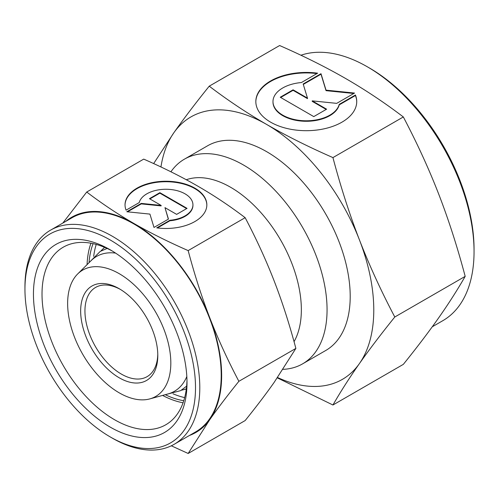 <?xml version="1.0" encoding="UTF-8"?>
<svg xmlns="http://www.w3.org/2000/svg" width="499" height="499" viewBox="0 0 499 499"><rect width="100%" height="100%" fill="white"/><g stroke="black" fill="none" stroke-linecap="round" stroke-linejoin="round"><path stroke-width="0.75" d="M157.778 354.265A51.516 29.74 60 0 1 147.124 376.639A51.516 29.74 60 0 1 107.428 362.835A51.516 29.74 60 0 1 84.942 310.996A51.516 29.74 60 0 1 95.615 287.412A51.516 29.74 60 0 1 120.315 289.376M80.657 310.996A54.541 31.493 60 0 1 119.23 288.728A54.541 31.493 60 0 1 157.796 355.531A54.541 31.493 60 0 1 119.23 377.799A54.541 31.493 60 0 1 80.657 310.996M170.82 363.047A72.96 42.128 60 0 1 149.812 398.901A72.96 42.128 60 0 1 95.945 372.984A72.96 42.128 60 0 1 67.633 303.473A72.96 42.128 60 0 1 77.676 273.957A72.96 42.128 60 0 1 135.323 285.952A72.96 42.128 60 0 1 170.82 363.047M186.826 376.52A77.856 44.954 60 0 1 168.144 393.898L149.812 398.901M186.339 388.79A81.979 47.33 60 0 1 183.588 389.694A81.979 47.33 60 0 1 181.355 390.206M184.667 397.591A99.993 57.734 60 0 1 173.016 393.805M186.308 179.74A99.993 57.734 60 0 1 261.177 212.923A99.993 57.734 60 0 1 301.352 309.76A99.993 57.734 60 0 1 294.042 341.69M170.914 171.799A118.176 68.232 60 0 1 184.412 159.169A118.176 68.232 60 0 1 275.479 190.83A118.176 68.232 60 0 1 327.063 309.76A118.176 68.232 60 0 1 302.587 363.858A118.176 68.232 60 0 1 283.002 369.347M93.687 256.411A99.993 57.734 60 0 1 96.238 244.423M100.973 250.985A81.979 47.33 60 0 1 102.538 249.313A81.979 47.33 60 0 1 104.696 247.373M77.676 273.957L91.174 260.578A77.856 44.954 60 0 1 115.562 253.093M24.95 289.227L24.95 286.75A123.633 71.376 60 0 1 50.555 230.151A123.633 71.376 60 0 1 145.827 263.272A123.633 71.376 60 0 1 199.793 387.692A123.633 71.376 60 0 1 174.182 444.291A123.633 71.376 60 0 1 112.369 438.166L110.229 436.931A120.602 69.629 60 0 1 24.95 289.227A120.602 69.629 60 0 1 110.229 239.988A120.602 69.629 60 0 1 195.508 387.692A120.602 69.629 60 0 1 110.229 436.931M50.555 230.151L71.981 217.782A123.633 71.376 60 0 1 167.252 250.903A123.633 71.376 60 0 1 221.219 375.323A123.633 71.376 60 0 1 195.614 431.916L174.182 444.291M183.775 400.703A99.993 57.734 60 0 1 165.818 394.971M186.982 380.263A102.526 59.194 60 0 1 165.774 424.774A102.526 59.194 60 0 1 86.77 397.304A102.526 59.194 60 0 1 42.016 294.129A102.526 59.194 60 0 1 63.248 247.192A102.526 59.194 60 0 1 112.4 251.091M183.071 402.78A102.526 59.194 60 0 1 162.58 395.42M187.006 382.789A108.589 62.693 60 0 1 110.229 427.119A108.589 62.693 60 0 1 33.445 294.129A108.589 62.693 60 0 1 110.229 249.799A108.589 62.693 60 0 1 187.006 382.789M188.16 250.592C168.063 241.784 149.943 232.721 133.794 223.409A124.239 71.731 60 0 1 209.873 318.056A124.239 71.731 60 0 1 221.643 375.572A124.239 71.731 60 0 1 209.873 419.497C217.951 408.014 227.619 395.283 238.878 381.311C227.619 359.929 217.951 338.846 209.873 318.056C201.814 297.254 194.579 274.768 188.16 250.592L245.152 217.683C256.411 239.065 266.079 260.154 274.157 280.943C282.216 301.745 289.457 324.231 295.876 348.408L274.157 382.384C266.079 393.867 256.411 406.591 245.152 420.563L188.16 453.472L209.873 419.497A124.239 71.731 60 0 1 189.483 435.459M206.842 205.101A40.906 23.615 0 0 0 175.137 182.335A40.906 23.615 0 0 0 125.031 205.101M126.079 210.166A40.906 23.615 180 0 1 125.031 204.858A40.906 23.615 180 0 1 175.137 181.842A40.906 23.615 180 0 1 206.842 204.858A40.906 23.615 180 0 1 156.736 227.868L169.891 220.277A26.996 15.588 0 0 0 192.645 207.141A26.996 15.588 0 0 0 192.938 204.858A26.996 15.588 0 0 0 167.92 189.308A26.996 15.588 0 0 0 139.227 202.575L126.079 210.166M169.891 220.277L169.891 220.77L157.441 227.956M192.938 204.858L192.938 205.351A26.996 15.588 180 0 1 192.645 207.634A26.996 15.588 180 0 1 169.891 220.77M159.861 192.664L187.05 208.364L176.64 214.377L164.963 207.634L168.462 219.092L153.998 227.444L149.925 214.102L126.808 211.744L141.273 203.399L161.127 205.42L149.451 198.677L159.861 192.664L159.861 193.157L149.875 198.926M161.127 205.42L161.127 205.912L141.273 203.891L127.538 211.819M141.273 203.399L141.273 203.891M168.331 219.167L164.963 207.634M186.626 208.607L159.861 193.157M65.856 221.319A124.239 71.731 60 0 1 133.794 223.409C117.67 214.09 101.977 203.629 86.72 192.028L62.824 223.072M86.72 192.028L143.718 159.119C163.809 167.926 181.929 176.989 198.078 186.302C214.202 195.62 229.896 206.081 245.152 217.683M238.878 381.311L295.876 348.408M171.313 445.8L188.16 453.472M87.076 264.638A102.526 59.194 60 0 1 90.949 243.213M89.084 262.062A99.993 57.734 60 0 1 93.095 243.643M432.284 326.77L442.794 320.701A150.904 87.125 -120 0 0 474.05 251.615L474.05 249.144A147.872 85.373 -120 0 0 369.491 68.039L367.345 66.804A150.904 87.125 -120 0 0 300.909 55.239M184.412 159.169L207.553 145.808A118.176 68.232 60 0 1 298.62 177.469A118.176 68.232 60 0 1 350.204 296.4A118.176 68.232 60 0 1 325.728 350.498L302.587 363.858M209.231 86.171L279.627 45.528C304.134 56.268 326.234 67.321 345.919 78.674C365.586 90.045 384.729 102.8 403.329 116.953C417.058 143.026 428.847 168.743 438.696 194.092C448.526 219.46 457.358 246.886 465.187 276.365C457.358 290 448.526 303.81 438.696 317.801C428.847 331.804 417.058 347.329 403.329 364.364L332.933 405.007C340.761 391.378 349.593 377.568 359.423 363.571A151.509 87.475 -120 0 0 373.776 310.004A151.509 87.475 -120 0 0 359.423 239.863C349.593 214.501 340.761 187.075 332.933 157.597C308.426 146.849 286.332 135.803 266.641 124.444C246.974 113.08 227.837 100.324 209.231 86.171C195.502 103.212 183.713 118.731 173.864 132.734L153.648 163.578M277.538 377.512A151.509 87.475 -120 0 0 359.423 363.571C369.272 349.568 381.061 334.049 394.79 317.008C381.061 290.936 369.272 265.219 359.423 239.863A151.509 87.475 -120 0 0 266.641 124.444A151.509 87.475 -120 0 0 173.864 132.734A151.509 87.475 -120 0 0 160.94 166.972M356.729 101.808A50.455 29.129 0 0 0 355.438 95.509L339.22 104.871A33.296 19.224 180 0 1 303.835 121.232A33.296 19.224 180 0 1 272.984 102.058L272.984 101.559A33.296 19.224 0 0 0 303.835 120.733A33.296 19.224 0 0 0 339.22 104.378L355.438 95.01L355.438 95.509M355.438 95.01A50.455 29.129 180 0 1 356.735 101.559A50.455 29.129 180 0 1 294.934 129.946A50.455 29.129 180 0 1 255.831 101.559A50.455 29.129 180 0 1 317.626 73.178L301.402 82.547A33.296 19.224 0 0 0 273.34 98.746A33.296 19.224 0 0 0 272.984 101.559M326.614 109.181L313.771 116.598L280.238 97.236L293.081 89.82L307.484 98.135L303.167 84L321 73.702L326.028 90.157L354.539 93.063L336.7 103.362L312.212 100.867L326.614 109.181M326.184 109.431L312.212 101.366L312.212 100.867M353.81 93.481L326.028 90.656L321 74.195L303.292 84.418M326.028 90.157L326.028 90.656M321 73.702L321 74.195M307.484 98.135L307.484 98.634L293.081 90.319L280.669 97.486M293.081 89.82L293.081 90.319M339.22 104.378L339.22 104.871M316.927 73.584A50.455 29.129 0 0 0 255.831 101.808M465.187 276.365L394.79 317.008M403.329 116.953L332.933 157.597M277.301 377.855L332.933 405.007M474.05 251.615A150.904 87.125 -120 0 0 367.345 66.804M107.123 248.44L100.243 251.396L88.111 263.609M186.632 386.157L180.632 390.636L163.99 395.033M183.588 389.694L186.32 388.946M102.538 249.313L104.553 247.317"/></g></svg>
